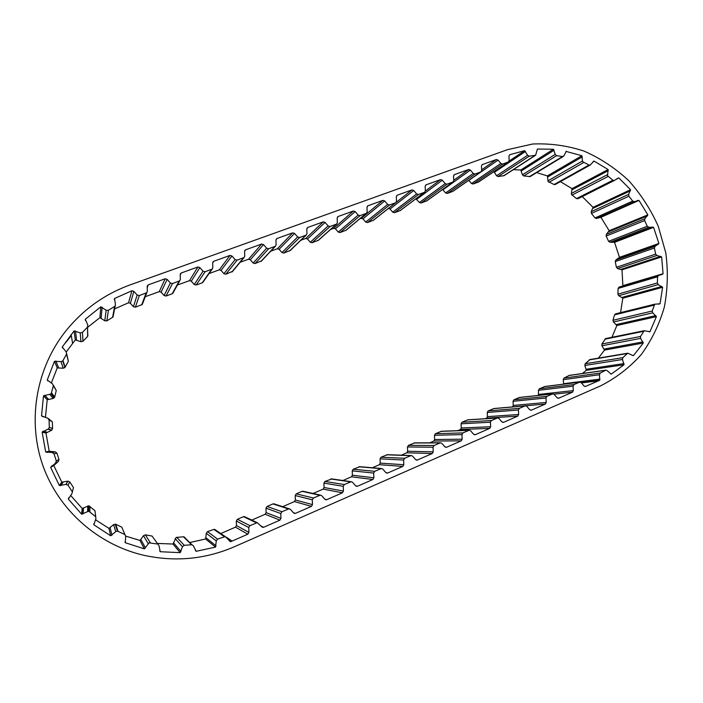 <?xml version="1.0" encoding="UTF-8"?>
<svg xmlns="http://www.w3.org/2000/svg" width="703" height="703" viewBox="0 0 703 703"><rect width="100%" height="100%" fill="white"/><g stroke="black" fill="none" stroke-linecap="round" stroke-linejoin="round"><path stroke-width="1.05" d="M62.488 347.95L62.233 347.062L74.079 330.928L80.212 332.871L82.427 332.405L87.488 327.106L87.787 324.953L85.265 319.267L100.801 306.816L99.905 317.659L104.817 320.77L106.882 320.867L113.007 317.035L115.441 304.54L114.527 298.485L131.892 290.752L128.561 302.765L130.398 303.309L133.421 306.701L135.398 307.193L142.287 304.504L147.305 291.358L147.191 286.543L148.28 284.847L165.17 278.766L167.147 279.355L170.381 283.01L172.49 283.555L179.766 280.769L180.346 279.407L180.223 274.636L181.295 272.966L197.886 266.991L199.828 267.571L203.026 271.209L205.1 271.753L212.201 269.056L212.816 267.667L212.684 262.94L213.73 261.288L230.039 255.409L231.955 255.997L235.11 259.6L237.148 260.145L244.09 257.535L244.732 256.12L244.591 251.446L245.611 249.802L261.648 244.029L263.528 244.618L266.648 248.194L268.66 248.739L275.435 246.208L276.103 244.776L275.954 240.145L276.956 238.519L292.712 232.842L294.575 233.431L297.65 236.981L299.627 237.526L306.262 235.057L306.947 233.624L306.789 229.029L307.765 227.429L323.266 221.849L325.094 222.429L328.134 225.962L330.085 226.507L336.649 224.064L337.352 222.631L337.176 218.079L338.134 216.489L353.372 211.005L355.182 211.585L358.179 215.092L360.094 215.636L366.465 213.281L367.168 211.84L366.992 207.332L367.933 205.768L382.915 200.364L384.699 200.953L387.661 204.432L389.55 204.977L395.789 202.675L396.501 201.234L396.316 196.761L397.239 195.214L411.976 189.907L413.733 190.487L416.651 193.94L418.522 194.485L424.638 192.235L425.359 190.794L425.157 186.365L426.062 184.836L440.561 179.617L442.292 180.196L445.184 183.624L447.02 184.168L453.022 181.963L453.743 180.53L453.532 176.145L454.419 174.625L468.69 169.485L470.395 170.064L473.251 173.474L475.061 174.019L480.957 171.857L481.669 170.425L481.458 166.075L482.161 164.66L496.371 159.519L498.049 160.099L500.87 163.483L502.654 164.027L508.199 162.024L509.157 160.486L508.937 156.18L509.772 154.695L524.596 150.67L509.069 161.136M47.839 380.938L47.25 380.042L54.456 361.298L60.968 361.623L62.76 360.955L66.53 354.136L66.24 351.966L62.233 347.062M43.243 416.861L41.547 415.868L43.498 395.859L51.108 393.944L53.358 385.815L52.479 383.776L47.25 380.042M185.161 537.777L183.87 536.767L176.181 537.435L172.973 544.034L180.161 552.655L160.258 551.723L158.975 545.598L152.059 536.055L145.416 534.834L143.5 535.686L139.967 540.475L144.352 548.858L125.301 542.734L125.679 536.38L121.83 527.188L115.723 524.271L113.649 524.605L108.956 528.392L110.661 535.765L93.868 524.798L95.924 518.665L94.967 510.659L88.745 505.782L82.225 508.497L70.599 495.369M95.441 516.494L88.683 511.204L81.592 514.165L68.323 499.077L68.92 497.531M124.642 534.438L117.454 531.108L115.758 531.644L110.661 535.765M157.472 544.017L149.124 542.839L144.352 548.858M215.733 529.957L213.826 529.412L207.403 531.679L206.304 533.278L205.627 538.99L215.54 547.11L196.181 551.301L193.369 545.836L191.972 544.737L184.256 545.317L182.499 546.732L180.161 552.655M245.356 517.057L243.458 516.679L237.403 519.289L236.322 520.993L236.454 525.501L235.487 527.153L247.843 534.192L230.566 541.741L225.25 536.591L217.587 539.113L216.269 540.897L215.54 547.11M569.342 375.384L563.973 378.091L563.208 379.655L563.701 384.119M589.94 359.567L585.204 363.732L584.852 365.463L586.311 370.332L624.044 364.752L611.144 374.172L607.19 370.63L605.819 370.173L600.265 373.056L599.448 374.743L599.747 380.244L585.423 386.483L583.991 385.938L581.205 382.643L579.747 382.098L574 384.559L573.068 386.184L573.314 390.604L572.479 392.186L558.718 398.206L557.048 397.713L554.228 394.392L552.769 393.847L546.916 396.351L545.959 397.995L546.205 402.45L545.352 404.049L531.363 410.174L529.667 409.682L526.819 406.343L525.361 405.789L519.385 408.338L518.41 409.998L518.647 414.498L517.777 416.114L503.559 422.336L501.845 421.844L498.954 418.478L497.504 417.925L491.415 420.517L490.413 422.204L490.641 426.739L489.754 428.373L475.298 434.691L473.558 434.199L470.641 430.816L469.191 430.254L462.969 432.899L461.959 434.603L462.17 439.182L461.265 440.834L446.572 447.266L444.806 446.774L441.844 443.365L440.403 442.793L434.059 445.491L433.022 447.213L433.224 451.836L432.301 453.505L417.362 460.043L415.57 459.551L412.573 456.124L411.15 455.544L404.656 458.286L403.601 460.034L403.794 464.701L402.854 466.388L387.661 473.031L385.842 472.548L382.801 469.094L381.395 468.514L374.752 471.309L373.68 473.066L373.864 477.776L372.906 479.49L357.449 486.248L355.604 485.764L352.528 482.284L351.149 481.704L344.338 484.552L343.24 486.327L343.424 491.089L342.44 492.812L326.719 499.692L324.848 499.2L321.728 495.703L320.383 495.114L313.406 498.014L312.281 499.824L312.457 504.622L311.455 506.371L295.462 513.366L293.555 512.882L290.401 509.359L289.109 508.77L281.938 511.722L280.787 513.542L280.945 518.392L279.926 520.158L263.651 527.276L261.718 526.793L257.289 522.663L249.908 525.659L248.739 527.514L248.888 532.408L247.843 534.192M605.652 338.582L601.865 344.013L601.935 345.779L604.475 350.112L643.307 343.038L633.35 355.727L627.744 353.196L622.832 357.651L622.463 359.505L624.044 364.752M615.705 313.863L614.554 314.847L612.972 320.296L613.455 322L616.874 325.507L656.4 316.631L649.976 331.711L644.203 330.744L640.503 336.473L640.591 338.38L643.307 343.038M582.242 196.594L593.033 207.332L591.214 211.691L591.425 213.422L595.01 217.948L596.583 218.457L600.916 217.297L609.176 230.733L606.364 234.363L606.153 236.059L608.596 241.331L610.019 242.245L614.554 242.333L619.475 257.351L615.846 260.031L615.239 261.586L616.39 267.281L617.568 268.537L622.006 269.855L661.637 256.903L663.07 273.731L662.296 274.363L619.044 287.105L618.113 288.415L617.893 294.162L618.754 295.691L622.814 298.177L662.613 287.299L660.055 303.775L654.713 304.223L652.226 311.025L652.753 312.853L656.4 316.631M619.044 287.105L658.553 275.409L657.569 276.806L657.358 282.975L658.28 284.618L662.613 287.299M616.505 178.957L618.728 177.841L630.573 189.696L628.658 194.362L628.877 196.225L632.718 201.093L634.387 201.647L639.001 200.425L647.832 214.872L609.176 230.733M560.405 181.629L572.022 188.65L571.416 194.397L576.46 198.597L578.077 198.668M565.959 151.4L581.882 155.723L582.567 161.646L589.009 165.038L590.23 165.02L593.991 161.049L608.13 169.537L607.515 175.706L612.902 180.24L614.413 180.451L618.728 177.841M536.653 172.613L547.417 175.899L548.041 181.409L554.069 184.546L555.282 184.485M513.331 169.66L520.747 170.003L522.505 174.942L523.753 175.97L530.15 176.558M524.596 150.67L527.61 155.284L529.262 156.18L535.607 155.249L537.417 149.036L553.428 149.247L555.317 154.563L556.653 155.671L562.505 156.549L564.008 155.697L566.31 151.189M292.712 232.842L277.395 248.757L270.778 251.156M276.051 239.512L276.956 238.519M261.648 244.029L248.563 259.222L240.162 262.272M244.626 251.033L245.611 249.802M230.039 255.409L219.274 269.847L209.037 273.564M212.693 262.817L213.73 261.288M197.886 266.991L189.511 280.646L177.402 285.04M180.232 274.935L181.295 272.966M165.17 278.766L159.273 291.622L145.249 296.71M147.217 287.72L148.28 284.847M87.567 327.37L99.905 317.659M85.3 320.278L85.265 319.267M66.24 351.966L75.3 339.927L80.95 341.711L82.989 341.28L87.717 336.315L87.919 334.4M74.079 330.928L75.3 339.927M51.301 383.056L57.259 367.924L63.252 368.214L64.896 367.599L68.367 361.316L66.688 353.75M54.456 361.298L57.259 367.924M45.431 417.494L47.206 399.735L53.129 398.478L54.702 397.081L56.258 390.481L53.402 385.27M43.498 395.859L47.206 399.735M68.323 499.077L71.952 493.62L73.472 487.548L69.738 481.898L67.936 481.133L61.785 482.153L53.78 465.5L58.331 461.493L58.982 459.516L56.908 453.057L55.221 451.844L49.201 451.273L45.994 433.074L51.758 430.166L52.576 428.593L52.312 421.818L48.569 418.698M49.201 451.273L45.66 451.924L42.162 432.117L45.994 433.074M61.785 482.153L59.351 485.518L50.642 467.407L53.78 465.5M82.225 508.497L81.592 514.165M108.956 528.392L95.467 519.754M93.868 524.798L93.807 523.77M139.967 540.475L125.696 536.09M125.301 542.734L124.985 541.864M172.973 544.034L157.059 543.41M160.258 551.723L159.686 550.844M205.627 538.99L189.731 542.531M196.181 551.301L195.293 550.405M235.487 527.153L220.777 533.542M230.566 541.741L229.257 540.835M261.015 526.02L263.651 527.276M274.627 504.069L273.01 503.902L267.052 506.476L265.989 508.164L266.129 512.628L265.18 514.262L279.926 520.158M265.18 514.262L251.788 520.079M293.353 512.654L295.462 513.366M303.468 491.362L302.097 491.335L296.235 493.866L295.19 495.536L295.339 499.965L294.408 501.573L311.455 506.371M294.408 501.573L282.659 506.678M324.9 499.262L326.719 499.692M331.886 478.919L324.953 481.458L323.925 483.102L324.083 487.495L323.169 489.095L342.44 492.812M323.169 489.095L313.037 493.488M355.859 485.993L357.449 486.248M359.901 466.704L353.214 469.244L352.212 470.869L352.379 475.219L351.482 476.801L372.906 479.49M351.482 476.801L342.932 480.518M386.272 472.899L387.661 473.031M387.511 454.692L381.044 457.214L380.059 458.822L380.235 463.136L379.356 464.701L402.854 466.388M379.356 464.701L372.335 467.75M416.141 459.982L417.362 460.043M414.717 442.881L408.443 445.377L407.476 446.967L407.661 451.247L406.8 452.794L432.301 453.505M406.8 452.794L401.272 455.192M445.5 447.249L446.572 447.266M441.528 431.255L435.421 433.716L434.472 435.289L434.665 439.533L433.813 441.062L461.265 440.834M433.813 441.062L429.744 442.828M474.349 434.718L475.298 434.691M467.943 419.805L461.994 422.231L461.054 423.795L461.256 427.995L460.421 429.515L489.754 428.373M460.421 429.515L457.767 430.667M502.715 422.38L503.559 422.336M493.963 408.531L488.163 410.921L487.241 412.468L487.451 416.633L486.634 418.136L517.777 416.114M486.634 418.136L485.342 418.698M530.607 410.227L531.363 410.174M525.721 405.772L545.352 404.049M558.041 398.276L558.718 398.206M553.99 394.163L572.479 392.186M585.028 386.501L585.634 386.43M586.311 370.332L582.339 373.53M604.475 350.112L598.411 358.135M616.874 325.507L611.918 337.308M649.976 331.711L649.185 331.869M622.814 298.177L620.556 312.65M660.055 303.775L658.491 304.153M622.006 269.855L622.893 285.963M663.07 273.731L623.289 285.532M614.554 242.333L653.597 227.341L658.896 243.475L619.475 257.351M600.916 217.297L639.001 200.425M630.573 189.696L593.033 207.332M608.13 169.537L572.022 188.65M581.882 155.723L547.417 175.899M553.428 149.247L520.747 170.003M453.734 180.311L468.69 169.485M453.927 174.985L454.419 174.625M425.35 191.067L440.561 179.617M425.517 185.258L426.062 184.836M396.079 202.429L411.976 189.907M396.633 195.706L397.239 195.214M382.915 200.364L361.298 218.308L359.751 218.87M367.256 206.339L367.933 205.768M353.372 211.005L333.784 228.29L330.595 229.45M337.396 217.174L338.134 216.489M323.266 221.849L305.77 238.458L300.893 240.233M306.947 228.247L307.765 227.429M600.467 385.929L234.354 546.749C204.837 559.474 174.177 562.207 142.366 554.948C97.383 544.008 58.867 509.983 43.068 466.107C27.417 422.178 35.537 371.377 63.27 334.259C80.968 311.121 103.297 294.654 130.257 284.838L507.302 149.73L532.61 144.018C550.054 143.227 567.207 145.583 584.07 151.101C600.397 158.307 615.248 168.114 628.623 180.522C640.864 194.169 650.75 209.45 658.289 226.366L665.785 252.869C668.202 271.156 667.727 289.214 664.353 307.035C659.344 324.355 651.672 340.164 641.347 354.461C629.642 367.555 616.021 378.047 600.467 385.929M65.361 343.02L71.311 335.621M581.135 382.564L599.747 380.244M481.643 169.81L496.371 159.519M481.88 164.897L482.328 164.572M114.51 308.925L128.561 302.765M114.317 299.689L114.527 298.485M305.77 238.458L307.475 238.994L310.287 242.254L312.106 242.746L318.468 240.233M277.395 248.757L279.117 249.293L281.965 252.579L283.801 253.071L290.269 250.47M248.563 259.222L250.312 259.759L253.194 263.063L255.057 263.555L261.701 260.804M219.274 269.847L221.05 270.383L223.967 273.713L225.856 274.205L232.693 271.279M189.511 280.646L191.313 281.182L194.265 284.53L196.181 285.023L202.244 282.817L203.22 281.85M159.273 291.622L161.101 292.158L164.089 295.524L166.031 296.025L172.191 293.775L173.272 292.51M519.614 397.432L513.937 399.779L513.032 401.308L513.252 405.446L512.478 406.914M544.887 386.492L539.333 388.803L538.445 390.323L538.41 395.394M494.007 171.62L496.538 175.75L498.084 176.576L504.13 175.618M468.787 180.311L471.485 183.518L473.154 184.01L478.69 181.928M442.618 189.459L445.632 192.938L447.328 193.43L452.969 191.304M415.895 198.8L419.392 202.499L421.106 202.991L426.87 200.812M388.434 208.466L390.033 209.011L392.757 212.201L394.488 212.701L400.376 210.452M361.298 218.308L362.959 218.844L365.709 222.06L367.467 222.561L373.486 220.241M333.784 228.29L335.463 228.826L338.248 232.069L340.032 232.561L346.184 230.171M593.086 161.558L593.991 161.049M647.832 214.872L644.853 218.756L644.642 220.575L647.261 226.243L648.772 227.227L653.597 227.341M658.896 243.475L655.047 246.34L654.405 248.01L655.653 254.117L656.91 255.47L661.637 256.903M72.066 491.379L68.006 485.237L66.047 484.402L59.351 485.518M50.642 467.407L55.59 463.031L56.302 460.878L54.043 453.866L52.215 452.539L45.66 451.924M42.162 432.117L48.454 428.953L49.342 427.248L49.052 419.884L47.655 418.136L41.547 415.868M100.801 306.816L106.135 310.208L108.376 310.313L115.02 306.174M131.892 290.752L133.878 291.341L137.164 295.032L139.299 295.568L146.778 292.676M89.852 506.213L89.879 511.67M115.723 524.271L118.007 531.275M145.416 534.834L150.257 542.707L145.398 534.834M176.752 537.294L184.256 545.317M207.517 531.635L217.587 539.113M591.214 211.691L628.658 194.362M571.337 193.448L607.418 174.696M547.927 180.847L582.444 161.04M522.452 174.775L555.256 154.388M226.436 537.224L232.095 541.082M581.443 382.933L598.446 380.824M317.861 240.654L336.271 224.266M312.106 242.746L330.085 226.507M335.463 228.826L355.182 211.585M338.248 232.069L358.179 215.092M340.032 232.561L360.094 215.636M345.63 230.522L366.114 213.457M362.959 218.844L384.699 200.953M365.709 222.06L387.661 204.432M367.467 222.561L389.55 204.977M372.985 220.549L395.464 202.833M390.033 209.011L413.733 190.487M392.757 212.201L416.651 193.94M394.488 212.701L418.522 194.485M399.928 210.724L424.34 192.385M416.703 199.318L442.292 180.196M419.392 202.499L445.184 183.624M421.106 202.991L447.02 184.168M426.457 201.04L452.75 182.095M442.969 189.784L470.395 170.064M445.632 192.938L473.251 173.474M447.328 193.43L475.061 174.019M452.6 191.506L480.694 171.98M468.857 180.381L498.049 160.099M471.485 183.518L500.87 163.483M473.154 184.01L502.654 164.027M478.348 182.121L508.199 162.024M494.543 172.2L525.466 151.453M496.538 175.75L527.61 155.284M498.084 176.576L529.262 156.18M503.533 175.847L535.08 155.425M521.362 170.899L554.087 150.214M523.753 175.97L556.653 155.671M529.236 176.752L562.505 156.549M547.804 176.91L582.295 156.822M548.911 182.323L583.499 162.63M554.069 184.546L589.009 165.038M572.154 189.705L608.28 170.68M571.943 195.109L608.077 176.471M576.46 198.597L612.902 180.24M592.91 208.369L630.442 190.812M591.425 213.422L628.877 196.225M595.01 217.948L632.718 201.093M596.583 218.457L634.387 201.647M599.94 217.253L637.955 200.373M608.807 231.682L647.445 215.891M606.364 234.363L644.853 218.756M606.153 236.059L644.642 220.575M608.596 241.331L647.261 226.243M610.019 242.245L648.772 227.227M613.596 242.017L652.586 226.999M618.886 258.15L658.272 244.328M615.846 260.031L655.047 246.34M615.239 261.586L654.405 248.01M616.39 267.281L655.653 254.117M617.568 268.537L656.91 255.47M621.144 269.302L660.723 256.305M618.113 288.415L657.569 276.806M617.893 294.162L657.358 282.975M618.754 295.691L658.28 284.618M622.102 297.404L661.848 286.473M614.554 314.847L653.895 305.181M612.972 320.296L652.226 311.025M613.455 322L652.753 312.853M616.346 324.566L655.837 315.621M604.738 339.224L643.544 331.333M601.865 344.013L640.503 336.473M601.935 345.779L640.591 338.38M604.176 349.057L642.99 341.904M589.193 359.918L627.067 353.556M585.204 363.732L622.832 357.651M584.852 365.463L622.463 359.505M586.276 369.242L624 363.574M568.841 375.534L605.441 370.305M563.973 378.091L600.265 373.056M563.208 379.655L599.448 374.743M563.701 383.706L599.993 379.102M544.438 386.597L579.448 382.186M539.333 388.803L574 384.559M538.445 390.323L573.068 386.184M538.665 394.418L573.314 390.604M519.122 397.538L552.453 393.944M513.937 399.779L546.916 396.351M513.032 401.308L545.959 397.995M513.252 405.446L546.205 402.45M493.418 408.645L525.009 405.886M488.163 410.921L519.385 408.338M487.241 412.468L518.41 409.998M487.451 416.633L518.647 414.498M467.337 419.919L497.126 418.03M461.994 422.231L491.415 420.517M461.054 423.795L490.413 422.204M461.256 427.995L490.641 426.739M440.843 431.37L468.778 430.368M435.421 433.716L462.969 432.899M434.472 435.289L461.959 434.603M434.665 439.533L462.17 439.182M413.953 442.995L439.964 442.916M408.443 445.377L434.059 445.491M407.476 446.967L433.022 447.213M407.661 451.247L433.224 451.836M386.641 454.797L410.657 455.676M381.044 457.214L404.656 458.286M380.059 458.822L403.601 460.034M380.235 463.136L403.794 464.701M358.899 466.783L380.859 468.646M353.214 469.244L374.752 471.309M352.212 470.869L373.68 473.066M352.379 475.219L373.864 477.776M330.726 478.963L350.551 481.845M324.953 481.458L344.338 484.552M323.925 483.102L343.24 486.327M324.083 487.495L343.424 491.089M302.097 491.335L319.724 495.264M296.235 493.866L313.406 498.014M295.19 495.536L312.281 499.824M295.339 499.965L312.457 504.622M273.01 503.902L288.362 508.919M267.052 506.476L281.938 511.722M265.989 508.164L280.787 513.542M266.129 512.628L280.945 518.392M243.458 516.679L256.454 522.812M237.403 519.289L249.908 525.659M236.322 520.993L248.739 527.514M236.454 525.501L248.888 532.408M213.826 529.412L224.415 536.688M206.304 533.278L216.269 540.897M206.102 537.839L216.058 545.853M183.457 536.758L191.524 544.72M175.135 538.586L182.499 546.732M173.746 543.024L180.996 551.556M143.5 535.686L148.184 543.639M140.987 539.684L145.451 547.989M113.649 524.605L115.758 531.644M110.151 527.874L111.953 535.203M87.761 506.011L87.611 511.45M83.508 508.304L82.989 513.946M69.738 481.898L68.006 485.237M67.778 481.16L65.871 484.437M63.077 482.302L60.757 485.676M54.483 464.419L51.407 466.221M58.331 461.493L55.59 463.031M58.982 459.516L56.302 460.878M56.908 453.057L54.043 453.866M55.221 451.844L52.215 452.539M50.405 451.739L46.969 452.433M46.952 432.196L43.217 431.167M51.424 430.341L48.076 429.155M52.576 428.593L49.342 427.248M52.312 421.818L49.052 419.884M48.358 399.128L44.755 395.209M53.129 398.478L49.948 394.497M54.702 397.081L51.662 392.986M56.258 390.481L53.358 385.815M58.525 367.634L55.827 360.99M63.252 368.214L60.968 361.623M65.124 367.274L63.006 360.604M68.367 361.316L66.53 354.136M76.583 339.971L75.467 330.972M80.95 341.711L80.212 332.871M82.989 341.28L82.427 332.405M87.647 336.386L87.488 327.106M101.118 318.02L102.12 307.211M104.817 320.77L106.135 310.208M106.882 320.867L108.376 310.313M112.612 317.361L114.598 306.526M130.398 303.309L133.878 291.341M133.421 306.701L137.164 295.032M135.398 307.193L139.299 295.568M141.654 304.917L146.083 293.116M161.101 292.158L167.147 279.355M164.089 295.524L170.381 283.01M166.031 296.025L172.49 283.555M172.191 293.775L179.151 281.147M191.313 281.182L199.828 267.571M194.265 284.53L203.026 271.209M196.181 285.023L205.1 271.753M202.244 282.817L211.647 269.381M221.05 270.383L231.955 255.997M223.967 273.713L235.11 259.6M225.856 274.205L237.148 260.145M231.814 272.035L243.589 257.816M250.312 259.759L263.528 244.618M253.194 263.063L266.648 248.194M255.057 263.555L268.66 248.739M260.927 261.411L274.987 246.454M279.117 249.293L294.575 233.431M281.965 252.579L297.65 236.981M283.801 253.071L299.627 237.526M289.583 250.962L305.849 235.277M307.475 238.994L325.094 222.429M310.287 242.254L328.134 225.962M88.745 505.782L88.683 511.204M115.213 524.113L117.454 531.108M569.193 375.402L605.819 370.173M589.817 359.584L627.744 353.196M605.555 338.6L644.414 330.674M615.476 313.898L654.871 304.162M72.585 343.24L71.126 334.514M318.213 240.47L336.649 224.064M345.955 230.356L366.465 213.281M373.284 220.391L395.789 202.675M400.2 210.584L424.638 192.235M426.721 200.917L453.022 181.963M452.837 191.392L480.957 171.857M478.576 182.007L508.445 161.91M504.025 175.68L535.607 155.249M530.071 176.611L563.393 156.391M555.221 184.52L590.23 165.02M577.884 198.782L614.413 180.451M544.72 386.509L579.747 382.098M519.42 397.45L552.769 393.847M493.743 408.548L525.361 405.789M467.688 419.823L497.504 417.925M441.229 431.264L469.191 430.254M414.366 442.881L440.403 442.793M416.519 460.105L416.976 460.122M387.089 454.674L411.15 455.544M386.676 473.066L387.23 473.119M359.4 466.66L381.395 468.514M356.289 486.239L356.957 486.344M331.271 478.831L351.149 481.704M325.348 499.596L326.166 499.789M302.712 491.195L320.383 495.114M293.836 513.128L294.821 513.471M273.704 503.761L289.109 508.77M261.727 526.811L262.913 527.382M244.24 516.538L257.289 522.663M214.6 529.324L225.25 536.591M183.87 536.767L191.972 544.737M82.471 508.524L81.856 514.201M67.936 481.133L66.047 484.402M62.91 482.328L60.572 485.711M46.591 432.389L42.83 431.378M51.758 430.166L48.454 428.953M47.25 399.682L43.551 395.807M54.201 397.96L51.108 393.944M64.896 367.599L62.76 360.955M87.717 336.315L87.559 327.027M147.199 286.631L147.7 285.251M172.762 293.432L179.766 280.769M180.249 274.293L180.785 273.3M202.754 282.518L212.201 269.056M212.789 262.298L213.281 261.569M232.28 271.771L244.09 257.535M244.785 250.593L245.224 250.048M261.349 261.182L275.435 246.208M289.961 250.76L306.262 235.057"/></g></svg>
